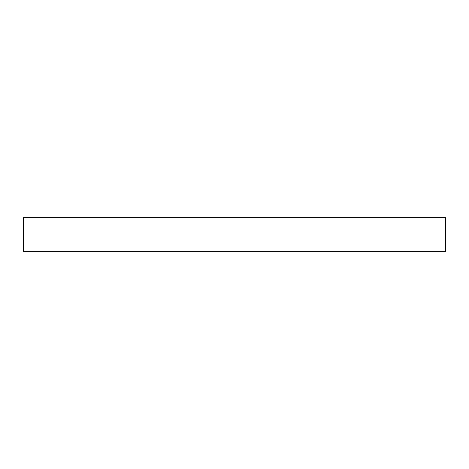 <?xml version="1.0" encoding="UTF-8"?>
<svg xmlns="http://www.w3.org/2000/svg" width="469" height="469" viewBox="0 0 469 469"><rect width="100%" height="100%" fill="white"/><g stroke="black" fill="none" stroke-linecap="round" stroke-linejoin="round"><path stroke-width="0.7" d="M445.55 251.384L445.55 217.616L445.55 251.384L23.45 251.384L23.45 217.616L445.55 217.616L23.45 217.616L23.45 251.384L445.55 251.384"/></g></svg>
